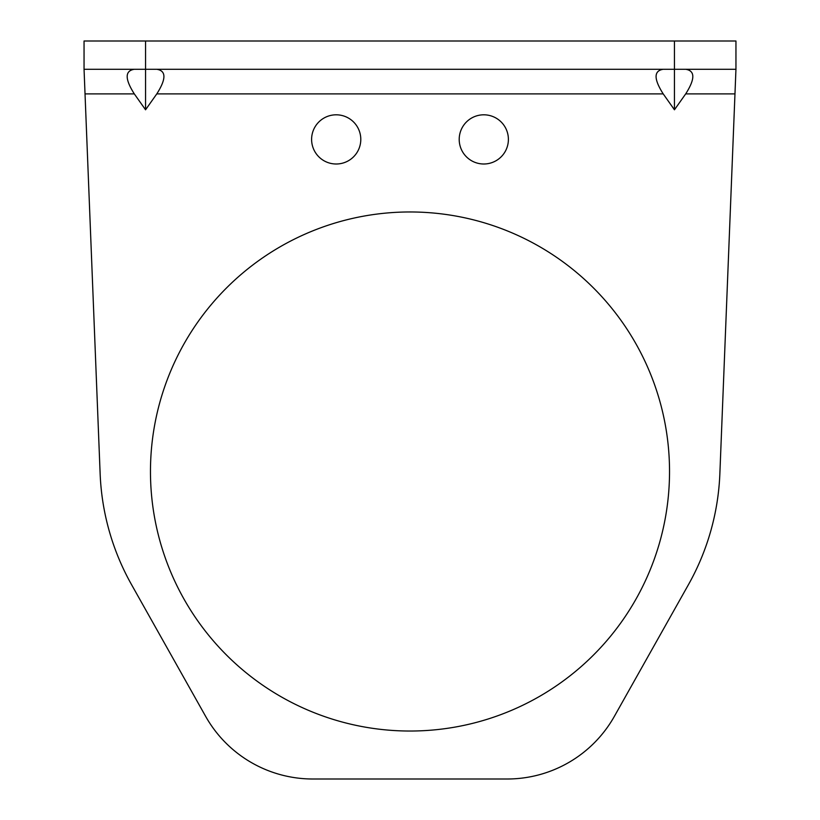 <?xml version="1.0" encoding="UTF-8"?>
<svg xmlns="http://www.w3.org/2000/svg" width="820" height="820" viewBox="0 0 820 820"><rect width="100%" height="100%" fill="white"/><g stroke="black" fill="none" stroke-linecap="round" stroke-linejoin="round"><path stroke-width="1.23" d="M685.694 69.29C695.186 70.776 695.186 78.976 685.694 93.89L674.45 109.788L674.45 41L735.95 41L735.95 69.29L84.05 69.29L84.05 41L145.55 41L145.55 109.788L134.306 93.89C124.814 78.976 124.814 70.776 134.306 69.29M156.794 69.29C166.286 70.776 166.286 78.976 156.794 93.89L145.55 109.788M674.45 109.788L663.206 93.89C653.714 78.976 653.714 70.776 663.206 69.29M735.95 69.29L719.857 473.806A246 246 0 0 1 688.462 584.629L614.395 716.301A123 123 0 0 1 507.19 779L312.809 779A123 123 0 0 1 205.605 716.301L131.538 584.629A246 246 0 0 1 100.142 473.806L84.05 69.29M674.45 41L145.55 41M336.2 164A24.6 24.6 0 0 1 314.901 127.1A24.6 24.6 0 0 1 357.499 127.1A24.6 24.6 0 0 1 336.2 164M483.8 164A24.6 24.6 0 0 1 462.5 127.1A24.6 24.6 0 0 1 505.099 127.1A24.6 24.6 0 0 1 483.8 164M669.53 471.5A259.53 259.53 0 0 1 280.235 696.262A259.53 259.53 0 0 1 280.235 246.738A259.53 259.53 0 0 1 669.53 471.5M663.206 93.89L156.794 93.89M134.306 93.89L85.024 93.89M734.976 93.89L685.694 93.89"/></g></svg>
